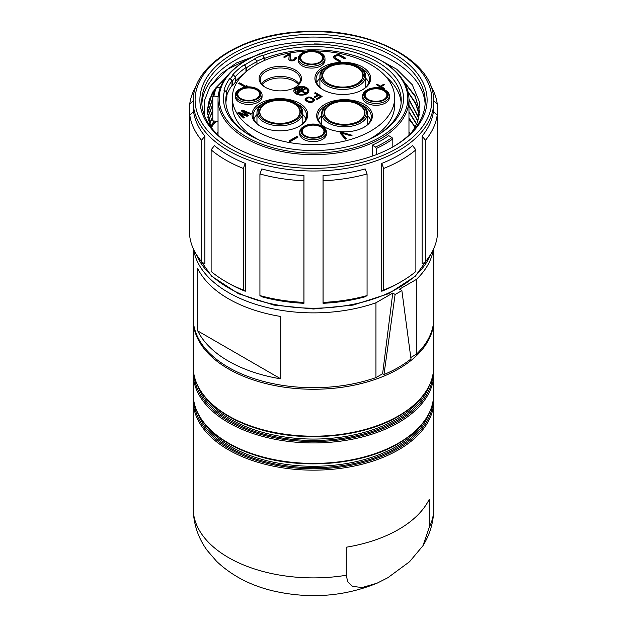 <?xml version="1.0" encoding="UTF-8"?>
<svg xmlns="http://www.w3.org/2000/svg" width="627" height="627" viewBox="0 0 627 627"><rect width="100%" height="100%" fill="white"/><g stroke="black" fill="none" stroke-linecap="round" stroke-linejoin="round"><path stroke-width="0.94" d="M380.197 137.094A94.324 54.455 180 0 1 246.803 137.094A94.324 54.455 180 0 1 246.803 60.082L246.803 60.082A94.324 54.455 180 0 1 380.197 60.082A94.324 54.455 180 0 1 380.197 137.094M224.623 90.312L223.964 90.233A90.696 52.362 180 0 1 229.913 78.273L230.517 78.438A90.029 51.978 180 0 1 233.416 74.84L232.813 74.676A90.696 52.362 180 0 1 244.318 64.73L244.796 65.004A90.029 51.978 0 0 1 255.322 58.922L254.852 58.648A90.696 52.362 180 0 1 262.972 55.105L263.301 55.442A90.029 51.978 0 0 1 383.019 65.569A90.029 51.978 0 0 1 377.156 135.338A90.029 51.978 0 0 1 249.844 135.338A90.029 51.978 0 0 1 224.623 90.312L226.872 92.435A87.733 50.654 0 0 0 225.767 100.461A87.733 50.654 0 0 0 250.659 135.808M380.197 60.082L381.004 60.553A95.469 55.121 180 0 1 408.969 99.521A95.469 55.121 180 0 1 381.004 138.496A95.469 55.121 180 0 1 276.969 150.449A95.469 55.121 180 0 1 218.031 99.521A95.469 55.121 180 0 1 245.996 60.553L246.764 60.106M245.996 60.553L246.803 60.082M372.266 156.123L372.266 145.143A95.469 55.121 0 0 0 381.004 140.683A95.469 55.121 0 0 0 388.74 135.636L392 137.517L392.815 138.928L392.815 146.953M216.323 121.238A111.316 64.267 0 0 0 212.616 125.416M412.542 123.245A111.316 64.267 0 0 0 408.969 119.53M211.315 127.594L215.617 121.16M408.969 117.884L415.082 126.92M213.972 120.995L210.75 126.693M414.925 127.21L408.969 118.472M209.551 123.864L212.796 117.202M408.969 112.233L416.461 124.122M210.891 126.983L214.34 121.035M209.771 86.996L228.244 68.915L256.153 55.348M381.051 60.576L396.766 69.284M271.13 49.933L236.41 62.982L220.594 74.166L209.669 87.161L204.222 101.276L204.551 115.76M411.829 132.14A106.355 61.399 180 0 0 418.076 119.929L419.557 102.099L412.237 84.723L396.695 69.229L374.178 56.892M226.198 77.223L215.633 88.054M215.335 88.454L209.269 99.693L207.153 111.394M404.039 82.035L415.262 96.668L419.776 112.476M425.122 103.886A111.7 64.487 180 0 0 354.365 46.21A111.7 64.487 180 0 0 234.522 60.631A111.7 64.487 0 0 0 201.878 103.886M210.962 127.124L207.145 111.104L212.357 92.428L227.476 75.624M419.416 114.804L415.615 103.016L408.044 91.863M212.796 97.914L207.294 114.216M419.8 112.28L415.137 95.837L403.216 80.687M416.594 123.832L408.969 111.653M212.796 116.622L209.442 123.574M417.801 120.737L408.969 105.414M212.796 110.383L208.43 120.455M418.742 117.711L408.969 99.176M212.796 104.153L207.717 117.335M207.772 117.625L212.796 104.733M408.969 99.764L418.671 117.994M208.517 120.745L212.796 110.971M408.969 106.002L417.7 121.027M207.318 114.514L212.796 98.494M408.224 92.655L415.591 103.557L419.361 115.07M233.847 146.757A111.7 64.487 180 0 1 201.8 101.55A111.7 64.487 180 0 1 234.522 55.952A111.7 64.487 180 0 1 356.246 41.97A111.7 64.487 180 0 1 425.2 101.55A111.7 64.487 180 0 1 393.153 146.757M233.166 53.608A113.605 65.592 180 0 1 393.834 53.608A113.605 65.592 180 0 1 393.834 146.373L393.834 146.373A113.605 65.592 180 0 1 233.166 146.373A113.605 65.592 180 0 1 233.166 53.608M422.12 136.067L422.12 263.904L425.451 261.874L425.451 140.276L422.12 136.067A120.29 69.448 180 0 0 433.414 111.739L437.238 114.874A124.107 71.65 180 0 1 425.451 140.276M415.873 149.853L412.574 145.613A120.29 69.448 0 0 1 381.725 163.428L381.725 291.265L383.669 290.05A124.107 71.65 0 0 0 401.256 281.609A124.107 71.65 0 0 0 415.873 271.46L415.873 149.853A124.107 71.65 180 0 1 383.669 168.451L383.669 290.05M401.256 281.609L398.56 283.169A120.29 69.448 180 0 1 381.725 291.265M367.069 173.977L365.188 168.937A120.29 69.448 0 0 1 323.046 175.458L323.046 303.296A120.29 69.448 0 0 0 365.188 296.775L367.069 295.583A124.107 71.65 180 0 1 323.077 302.386L323.077 180.788A124.107 71.65 180 0 0 367.069 173.977L367.069 295.583M303.923 302.386L303.923 180.788A124.107 71.65 180 0 1 259.931 173.977L261.812 168.937A120.29 69.448 0 0 0 303.954 175.458L303.954 303.296A120.29 69.448 0 0 1 261.812 296.775L259.931 295.583A124.107 71.65 180 0 0 303.923 302.386L303.954 303.296M211.127 149.853L214.426 145.613A120.29 69.448 0 0 0 245.275 163.428L245.275 291.265A120.29 69.448 0 0 1 228.44 283.169L225.744 281.609A124.107 71.65 180 0 1 211.127 271.46L211.127 149.853A124.107 71.65 180 0 0 243.331 168.451L243.331 290.05L245.275 291.265M196.188 85.962A124.107 71.65 180 0 0 189.762 103.816L189.762 114.874L193.586 111.739A120.29 69.448 0 0 0 204.88 136.067L204.88 263.904L201.549 261.874A124.107 71.65 180 0 1 189.762 236.481L189.762 114.874A124.107 71.65 180 0 0 201.549 140.276L201.549 261.874M437.238 114.874L437.238 236.481A124.107 71.65 180 0 1 425.451 261.874M193.696 249.656A120.29 69.448 0 0 0 375.949 302.778L392.753 293.075L395.112 294.439A120.29 69.448 0 0 0 401.868 290.536L399.501 289.172L416.312 279.477A120.29 69.448 0 0 0 433.304 249.656M375.949 302.778L375.949 377.603L382.619 373.747L392.753 293.075M401.868 290.536L410.983 358.942A120.29 69.448 180 0 1 383.975 374.531L395.112 294.439M383.975 374.531L382.619 373.747M410.795 357.484L416.312 354.302L416.312 279.477M375.949 377.603A120.29 69.448 180 0 1 254.515 378.779A120.29 69.448 180 0 1 193.21 318.25L193.21 248.582M433.79 248.582L433.79 318.25A120.29 69.448 180 0 1 416.312 354.302M398.56 529.494A120.29 69.448 0 0 0 429.236 499.311L429.236 527.37L422.974 545.702L409.556 561.729L387.76 577.773L377.086 583.181L362.124 587.53L352.578 586.386L347.719 581.809L346.276 575.265L346.276 547.206A120.29 69.448 0 0 0 398.56 529.494M197.764 330.938L197.764 268.575A120.29 69.448 180 0 0 280.724 316.478L280.724 378.833A120.29 69.448 0 0 1 197.764 330.938L280.724 378.833M430.812 85.962A124.107 71.65 180 0 1 437.238 103.816L437.238 225.414M433.414 100.72L437.238 103.816M381.725 163.428L383.669 168.451M323.046 303.296L323.077 302.386M323.046 175.458L323.077 180.788M259.931 173.977L259.931 295.583M303.923 180.788L303.954 175.458M243.331 290.05A124.107 71.65 180 0 1 225.744 281.609M243.331 168.451L245.275 163.428M201.549 140.276L204.88 136.067M189.762 103.816L193.586 100.72M376.349 154.634L376.349 148.434L375.526 147.031A100.054 57.762 0 0 0 392 137.517M372.266 145.143L375.526 147.031M376.349 148.434A101.198 58.429 0 0 0 392.815 138.928M330.092 45.011L329.99 44.736A100.054 57.762 0 0 0 314.393 43.945L314.362 44.133M220.242 87.733L216.581 87.365L215.453 88.18A101.198 58.429 0 0 0 212.796 96.871L212.796 120.878L218.031 121.411M216.581 87.365A100.054 57.762 0 0 0 213.932 96.049L212.796 96.871M213.932 96.049L218.18 96.48M376.341 135.808A87.733 50.654 0 0 0 401.233 100.461A87.733 50.654 0 0 0 354.678 55.732A87.733 50.654 0 0 0 264.422 58.476L263.301 55.442M264.092 60.647L264.092 58.139L262.972 55.105M264.422 58.476L264.422 60.498M385.895 76.643A87.733 50.654 180 0 1 401.139 102.859M225.861 102.859A87.733 50.654 180 0 1 226.872 97.24L226.872 92.435M226.872 95.085A88.407 51.038 180 0 1 231.99 85.499L232.593 85.664A87.733 50.654 180 0 1 235.501 82.066L235.501 77.27L233.416 74.84M235.501 81.236A88.407 51.038 180 0 1 243.605 74.01M368.135 139.899A81.149 46.853 0 0 0 370.878 138.387A81.149 46.853 0 0 0 394.649 105.258L394.649 97.812A81.149 46.853 0 0 0 315.89 50.983M306.721 51.124A81.149 46.853 0 0 0 256.122 64.683A81.149 46.853 0 0 0 232.351 97.812L232.351 105.258A81.149 46.853 0 0 0 258.865 139.899M256.725 61.336A88.407 51.038 180 0 1 264.092 58.139M255.322 58.922L256.952 61.728L256.952 64.205M256.952 61.728A87.733 50.654 0 0 0 246.419 67.81L246.419 71.447M245.949 71.854L245.949 67.536L244.318 64.73M246.419 67.81L244.796 65.004M235.133 76.839A88.407 51.038 180 0 1 245.949 67.536M235.501 77.27A87.733 50.654 180 0 0 232.593 80.867L232.593 85.664M231.99 85.499L231.99 80.703L229.913 78.273M232.593 80.867L230.517 78.438M226.339 91.934A88.407 51.038 180 0 1 231.99 80.703M232.351 97.812A81.149 46.853 0 0 0 282.448 141.091A81.149 46.853 0 0 0 370.878 130.941A81.149 46.853 0 0 0 394.649 97.812M304.456 126.105L303.64 126.576A13.363 7.72 0 0 0 299.73 132.031L299.73 133.896A13.363 7.72 0 0 0 303.64 139.359A13.363 7.72 0 0 0 318.21 141.028A13.363 7.72 0 0 0 326.463 133.896L326.463 132.031A13.363 7.72 0 0 0 322.544 126.576L321.737 126.105A12.219 7.054 0 0 0 304.456 126.105A12.219 7.054 0 0 0 304.456 136.083A12.219 7.054 0 0 0 321.737 136.083A12.219 7.054 0 0 0 321.737 126.105L322.544 126.576M240.055 88.924L239.24 89.395A13.363 7.72 0 0 0 235.329 94.849L235.329 96.715A13.363 7.72 0 0 0 239.24 102.177A13.363 7.72 0 0 0 253.81 103.847A13.363 7.72 0 0 0 262.062 96.715L262.062 94.849A13.363 7.72 0 0 0 258.144 89.395L257.336 88.924A12.219 7.054 0 0 0 240.055 88.924A12.219 7.054 0 0 0 240.055 98.901A12.219 7.054 0 0 0 257.336 98.901A12.219 7.054 0 0 0 257.336 88.924L258.144 89.395M302.966 52.597L302.159 53.068A13.363 7.72 0 0 0 298.248 58.523L298.248 60.396A13.363 7.72 0 0 0 302.159 65.851A13.363 7.72 0 0 0 316.721 67.52A13.363 7.72 0 0 0 324.974 60.396L324.974 58.523A13.363 7.72 0 0 0 321.063 53.068L320.248 52.597A12.219 7.054 0 0 0 302.966 52.597A12.219 7.054 0 0 0 302.966 62.575A12.219 7.054 0 0 0 320.248 62.575A12.219 7.054 0 0 0 320.248 52.597L321.063 53.068M367.367 89.779L366.56 90.249A13.363 7.72 0 0 0 362.641 95.704L362.641 97.577A13.363 7.72 0 0 0 366.56 103.032A13.363 7.72 0 0 0 381.122 104.701A13.363 7.72 0 0 0 389.375 97.577L389.375 95.704A13.363 7.72 0 0 0 385.464 90.249L384.649 89.779A12.219 7.054 0 0 0 367.367 89.779A12.219 7.054 0 0 0 367.367 99.756A12.219 7.054 0 0 0 384.649 99.756A12.219 7.054 0 0 0 384.649 89.779L385.464 90.249M295.999 93.878A7.563 4.365 0 0 0 304.244 94.826A7.563 4.365 0 0 0 308.907 90.797A7.563 4.365 0 0 0 306.697 87.709A7.563 4.365 0 0 0 298.452 86.761A7.563 4.365 0 0 0 293.789 90.797A7.563 4.365 0 0 0 295.999 93.878M265.299 69.981A21.193 12.234 180 0 1 295.27 69.981A21.193 12.234 180 0 1 295.27 87.286L295.27 87.286A21.193 12.234 180 0 1 265.299 87.286A21.193 12.234 180 0 1 265.299 69.981M260.174 103.345A27.878 16.09 180 0 1 299.596 103.345A27.878 16.09 180 0 1 299.596 126.105L299.596 126.105A27.878 16.09 180 0 1 260.174 126.105A27.878 16.09 180 0 1 260.174 103.345M324.841 104.356A27.878 16.09 180 0 1 364.263 104.356A27.878 16.09 180 0 1 364.263 127.116L364.263 127.116A27.878 16.09 180 0 1 324.841 127.116A27.878 16.09 180 0 1 324.841 104.356M323.085 67.018A27.878 16.09 180 0 1 362.508 67.018A27.878 16.09 180 0 1 362.508 89.779L362.508 89.779A27.878 16.09 180 0 1 323.085 89.779A27.878 16.09 180 0 1 323.085 67.018M334.457 58.742L339.803 61.83L340.814 61.242L334.951 57.66L335.437 56.187L338.658 55.521L344.866 58.907L345.877 58.319L340.532 55.239L337.114 54.627L333.729 56.179L333.415 57.559L334.457 58.742M241.34 110.846L246.192 115.102L238.824 112.304L237.562 113.032L243.864 118.119L244.804 117.578L239.961 113.691L247.014 116.301L248.268 115.58L243.738 111.504L250.479 114.302L251.419 113.761L242.602 110.117L241.34 110.846M339.936 132.932L345.336 139.17L346.347 138.583L341.644 133.143L351.073 135.855L352.084 135.267L341.284 132.156L339.936 132.932M378.974 87.921L380.479 87.051L383.7 88.909L384.484 88.454L381.271 86.597L384.414 84.778L383.614 84.316L380.464 86.134L377.242 84.277L376.459 84.731L379.672 86.589L377.619 87.772M247.673 86.879L247.571 86.212L246.192 85.421L246.387 86.698L239.663 82.819L238.652 83.407L245.157 87.161M294.275 59.275L292.582 60.051L290.536 59.839L290.599 54.032L289.737 53.538L283.663 57.041L284.525 57.543L289.251 54.808L288.82 59.44L289.87 60.623L292.088 60.937L294.298 60.255L295.975 59.087L296.297 57.708L295.772 57.214L294.933 57.7L293.938 60.404M296.83 136.451L288.953 140.997L290.105 141.663L297.982 137.117L296.83 136.451L296.83 137.384L289.768 141.467M314.55 93.086L317.709 94.912L314.049 97.028L314.911 97.522L318.571 95.414L320.436 96.487L316.22 98.925L317.074 99.427L322.137 96.503L315.389 92.6L314.55 93.086M313.704 101.37L314.535 100.391L314.229 99.238L310.639 97.169L307.802 97.154L304.988 99.105L305.874 100.751L308.892 102.326L311.729 102.342L313.704 101.37M299.73 132.031A13.363 7.72 0 0 0 303.64 137.485A13.363 7.72 0 0 0 318.21 139.155A13.363 7.72 0 0 0 326.463 132.031M321.063 135.691A11.262 6.505 180 0 1 305.13 135.691A11.262 6.505 180 0 1 305.13 126.497A11.262 6.505 180 0 1 321.063 126.497A11.262 6.505 180 0 1 321.063 135.691L321.063 135.691M305.263 135.769A10.886 6.286 180 0 1 302.214 131.404A10.886 6.286 180 0 1 305.396 126.96A10.886 6.286 180 0 1 317.262 125.596A10.886 6.286 180 0 1 323.979 131.404A10.886 6.286 180 0 1 320.922 135.769M235.329 94.849A13.363 7.72 0 0 0 239.24 100.304A13.363 7.72 0 0 0 253.81 101.974A13.363 7.72 0 0 0 262.062 94.849M256.662 98.51A11.262 6.505 180 0 1 240.729 98.51A11.262 6.505 180 0 1 240.729 89.316A11.262 6.505 180 0 1 256.662 89.316A11.262 6.505 180 0 1 256.662 98.51L256.662 98.51M240.862 98.588A10.886 6.286 180 0 1 237.813 94.222A10.886 6.286 180 0 1 240.995 89.779A10.886 6.286 180 0 1 252.861 88.415A10.886 6.286 180 0 1 259.578 94.222A10.886 6.286 180 0 1 256.521 98.588M298.248 58.523A13.363 7.72 0 0 0 302.159 63.978A13.363 7.72 0 0 0 316.721 65.655A13.363 7.72 0 0 0 324.974 58.523M303.64 52.989A11.262 6.505 180 0 1 319.574 52.989A11.262 6.505 180 0 1 319.574 62.183L319.574 62.183A11.262 6.505 180 0 1 303.64 62.183A11.262 6.505 180 0 1 303.64 52.989M303.781 62.261A10.886 6.286 180 0 1 300.725 57.896A10.886 6.286 180 0 1 303.915 53.46A10.886 6.286 180 0 1 315.773 52.096A10.886 6.286 180 0 1 322.49 57.896A10.886 6.286 180 0 1 319.441 62.261M362.641 95.704A13.363 7.72 0 0 0 366.56 101.159A13.363 7.72 0 0 0 381.122 102.836A13.363 7.72 0 0 0 389.375 95.704M368.041 90.17A11.262 6.505 180 0 1 383.975 90.17A11.262 6.505 180 0 1 383.975 99.372L383.975 99.372A11.262 6.505 180 0 1 368.041 99.372A11.262 6.505 180 0 1 368.041 90.17M368.182 99.442A10.886 6.286 180 0 1 365.126 95.085A10.886 6.286 180 0 1 368.315 90.641A10.886 6.286 180 0 1 380.174 89.277A10.886 6.286 180 0 1 386.89 95.085A10.886 6.286 180 0 1 383.842 99.442M304.957 87.898A7.563 4.365 180 0 1 306.697 88.642A7.563 4.365 180 0 1 308.868 91.26M293.828 91.26A7.563 4.365 180 0 1 297.739 87.898M295.16 90.797A6.184 3.574 0 0 0 296.971 93.321A6.184 3.574 0 0 0 303.719 94.097A6.184 3.574 0 0 0 307.536 90.797A6.184 3.574 0 0 0 305.725 88.266A6.184 3.574 0 0 0 298.985 87.498A6.184 3.574 0 0 0 295.16 90.797L295.16 91.73A6.184 3.574 0 0 0 296.971 94.254A6.184 3.574 0 0 0 297.739 94.63M304.957 94.63A6.184 3.574 0 0 0 307.536 91.73L307.536 90.797M305.725 88.83L304.996 88.407L297.214 92.898L297.95 93.321L301.469 91.283L304.871 93.251L305.6 92.827L302.198 90.86L305.725 88.83M302.81 88.548L302.081 88.125L296.728 91.213L297.464 91.636L302.81 88.548M299.894 88.266L299.165 87.851L296.242 89.528L296.971 89.951L299.894 88.266M304.996 88.407L304.996 89.253M302.198 90.86L302.198 91.707M301.548 91.33L302.198 90.954M302.081 88.125L302.081 88.971M299.165 87.851L299.165 88.689M265.715 87.521A20.048 11.576 180 0 1 260.236 79.566A20.048 11.576 180 0 1 266.114 71.384A20.048 11.576 180 0 1 287.958 68.876A20.048 11.576 180 0 1 300.333 79.566A20.048 11.576 180 0 1 294.855 87.521M261.608 83.775A20.048 11.576 180 0 1 266.114 79.801A20.048 11.576 0 0 1 298.961 83.775M298.374 84.559A20.048 11.576 0 0 0 294.463 81.361A20.048 11.576 0 0 0 262.196 84.559M260.581 126.34A26.734 15.432 180 0 1 253.151 115.658A26.734 15.432 180 0 1 260.981 104.748A26.734 15.432 180 0 1 262.439 103.964M297.323 103.964A26.734 15.432 180 0 1 306.611 115.658A26.734 15.432 180 0 1 299.181 126.34M256.968 114.569A26.734 15.432 0 0 0 253.817 119.091M302.794 114.569A26.734 15.432 180 0 1 305.945 119.091M302.7 123.691A22.909 13.23 0 0 0 302.794 122.516L302.794 112.539A22.909 13.23 0 0 0 296.085 103.189L295.27 102.718A21.765 12.564 0 0 0 264.492 102.718A21.765 12.564 0 0 0 264.492 120.494A21.765 12.564 0 0 0 295.27 120.494A21.765 12.564 0 0 0 295.27 102.718L296.085 103.189M264.492 102.718L263.677 103.189A22.909 13.23 0 0 0 256.968 112.539L256.968 122.516A22.909 13.23 0 0 0 257.062 123.691M256.968 112.539A22.909 13.23 0 0 0 263.677 121.897A22.909 13.23 0 0 0 288.647 124.765A22.909 13.23 0 0 0 302.794 112.539M294.329 103.267A20.432 11.795 180 0 1 294.329 119.945A20.432 11.795 180 0 1 265.433 119.945L265.433 119.945A20.432 11.795 180 0 1 265.433 103.267A20.432 11.795 180 0 1 294.329 103.267M265.574 120.023A20.048 11.576 180 0 1 259.837 111.919A20.048 11.576 180 0 1 272.212 101.221A20.048 11.576 180 0 1 294.055 103.729A20.048 11.576 180 0 1 299.933 111.919A20.048 11.576 180 0 1 294.188 120.023M325.256 127.352A26.734 15.432 180 0 1 317.818 116.669A26.734 15.432 180 0 1 325.648 105.759A26.734 15.432 180 0 1 327.106 104.975M361.998 104.975A26.734 15.432 180 0 1 371.286 116.669A26.734 15.432 180 0 1 363.848 127.352M321.643 115.58A26.734 15.432 0 0 0 318.492 120.102M367.461 115.58A26.734 15.432 180 0 1 370.612 120.102M367.375 124.71A22.909 13.23 0 0 0 367.461 123.535L367.461 113.558A22.909 13.23 0 0 0 360.752 104.2L359.945 103.737A21.765 12.564 0 0 0 329.159 103.737A21.765 12.564 0 0 0 329.159 121.505A21.765 12.564 0 0 0 359.945 121.505A21.765 12.564 0 0 0 359.945 103.737L360.752 104.2M329.159 103.737L328.352 104.2A22.909 13.23 0 0 0 321.643 113.558L321.643 123.535A22.909 13.23 0 0 0 321.729 124.71M321.643 113.558A22.909 13.23 0 0 0 328.352 122.908A22.909 13.23 0 0 0 353.322 125.776A22.909 13.23 0 0 0 367.461 113.558M358.997 104.278A20.432 11.795 180 0 1 358.997 120.956A20.432 11.795 180 0 1 330.108 120.956L330.108 120.956A20.432 11.795 180 0 1 330.108 104.278A20.432 11.795 180 0 1 358.997 104.278M330.241 121.035A20.048 11.576 180 0 1 324.504 112.931A20.048 11.576 180 0 1 336.879 102.24A20.048 11.576 180 0 1 358.73 104.748A20.048 11.576 180 0 1 364.6 112.931A20.048 11.576 180 0 1 358.863 121.035M323.501 90.014A26.734 15.432 180 0 1 316.063 79.339A26.734 15.432 180 0 1 323.893 68.421A26.734 15.432 180 0 1 325.35 67.645M360.243 67.645A26.734 15.432 180 0 1 369.53 79.339A26.734 15.432 180 0 1 362.092 90.014M319.888 78.25A26.734 15.432 0 0 0 316.737 82.764M365.713 78.25A26.734 15.432 180 0 1 368.856 82.764M365.619 87.372A22.909 13.23 0 0 0 365.713 86.197L365.713 76.22A22.909 13.23 0 0 0 358.997 66.862L358.189 66.399A21.765 12.564 0 0 0 327.404 66.399A21.765 12.564 0 0 0 327.404 84.167A21.765 12.564 0 0 0 358.189 84.167A21.765 12.564 0 0 0 358.189 66.399L358.997 66.862M327.404 66.399L326.596 66.862A22.909 13.23 0 0 0 319.888 76.22L319.888 86.197A22.909 13.23 0 0 0 319.974 87.372M319.888 76.22A22.909 13.23 0 0 0 326.596 85.57A22.909 13.23 0 0 0 351.567 88.438A22.909 13.23 0 0 0 365.713 76.22M357.241 66.94A20.432 11.795 180 0 1 357.241 83.618A20.432 11.795 180 0 1 328.352 83.626A20.432 11.795 180 0 1 328.352 83.618A20.432 11.795 180 0 1 328.352 66.94A20.432 11.795 180 0 1 357.241 66.94M328.485 83.697A20.048 11.576 180 0 1 322.748 75.593A20.048 11.576 180 0 1 335.124 64.902A20.048 11.576 180 0 1 356.975 67.41A20.048 11.576 180 0 1 362.845 75.593A20.048 11.576 180 0 1 357.108 83.697M336.448 55.685L334.403 56.524L333.446 57.613M345.069 58.789L339.223 55.717M334.771 57.167L335.469 59.095L340.006 61.712M333.729 56.179L333.729 57.112M334.403 55.591L334.403 56.524M335.077 55.2L335.077 56.14M336.088 54.815L336.088 55.748M337.114 54.627L337.114 55.489M338.478 54.635L338.478 55.497M339.505 54.839L339.505 55.772M340.532 55.239L340.532 56.171M334.951 57.66L334.951 58.601M335.469 58.162L335.469 59.095M246.192 115.102L246.192 116.003M242.602 110.117L242.602 111.057L241.983 111.41M243.738 111.528L242.602 111.057M243.738 111.504L243.738 112.437L247.634 115.94M239.961 113.691L239.961 114.623L244.13 117.97M238.824 112.304L238.236 113.573M241.85 114.388L238.824 113.236M341.284 132.156L341.284 133.089L340.477 133.559M341.644 133.143L341.644 134.076L345.806 138.896M383.614 84.316L383.614 85.248M381.271 87.514L381.271 86.597L380.487 87.059L379.672 86.62L379.672 87.521M380.464 86.134L380.464 87.067M377.242 84.277L377.242 85.186M239.663 82.819L239.459 83.869M245.47 87.106L239.663 83.752M247.571 86.212L247.571 86.887M247.156 86.91L246.348 86.448M293.601 59.659L293.601 60.545M294.949 58.687L294.275 60.208M295.113 58.193L294.949 59.62M295.772 57.214L295.772 58.146L295.113 58.53M296.297 57.708L296.297 58.523M296.25 58.601L295.772 58.146M289.251 54.808L288.89 59.628M289.737 53.538L289.737 54.471L284.47 57.512M290.528 54.925L289.737 54.471M290.183 59.251L290.536 60.78L290.536 59.839M290.881 60.043L290.881 60.929M291.735 60.145L291.735 60.929M292.582 60.051L292.582 60.843M317.709 94.912L317.709 95.853L314.856 97.491M315.389 92.6L315.357 93.556M321.33 96.966L315.389 93.541M320.436 96.487L320.436 97.428L317.027 99.395M305.271 98.611L305.075 99.881M305.827 98.126L305.271 99.544M306.956 97.475L306.956 98.408L305.827 99.058M307.802 97.154L307.802 97.977L309.942 97.741L313.241 99.646L313.257 100.469L311.713 101.527L311.713 102.35M308.649 96.989L308.649 97.718M309.785 96.997L309.785 97.718M310.639 97.169L310.639 97.984M311.501 97.498L311.298 98.361M313.657 98.745L313.657 99.677L311.501 98.439M314.229 99.238L314.229 100.179L313.657 99.677M314.527 99.732L314.527 100.414M313.398 100.054L313.257 101.402L312.27 102.138M308.233 102.076L306.133 100.375L306.266 99.027L307.81 97.969M312.842 100.876L312.842 101.809M311.713 101.527L308.876 101.503L306.133 99.434M311.008 101.762L311.008 102.475M310.302 101.84L310.302 102.499M309.589 101.754L309.589 102.467M308.876 101.503L308.876 102.319M306.721 100.265L306.721 101.198M306.282 99.85L306.282 100.782M313.257 100.469L313.257 101.402M431.509 94.567A118.378 68.343 180 0 1 431.509 105.414A118.378 68.343 180 0 1 251.615 158.255A118.378 68.343 180 0 1 251.615 41.727A118.378 68.343 180 0 1 431.509 94.567M433.414 96.041A120.29 69.448 180 0 1 433.79 101.55A120.29 69.448 180 0 1 433.414 107.06A120.29 69.448 180 0 1 308.719 170.944A120.29 69.448 180 0 1 193.21 101.55L193.21 112.053M196.47 254.797A120.29 69.448 0 0 0 313.5 308.194A120.29 69.448 0 0 0 430.53 254.797M433.79 366.756C433.241 386.154 421.422 402.699 398.317 416.383C362.03 437.991 300.842 442.999 255.659 428.092C217.851 416.336 192.842 392.04 193.21 366.756A120.29 69.448 180 0 0 267.47 430.914A120.29 69.448 180 0 0 398.56 415.858A120.29 69.448 180 0 0 433.79 366.756L433.79 319.809A120.29 69.448 180 0 1 398.56 368.919A120.29 69.448 180 0 1 267.47 383.975A120.29 69.448 180 0 1 193.21 319.809L193.218 319.025M204.896 396.867A117.233 67.685 0 0 0 396.397 419.244A117.233 67.685 0 0 0 422.104 396.867M197.811 385.95A118.08 68.178 0 0 0 279.532 437.583A118.08 68.178 0 0 0 397.001 420.498A118.08 68.178 0 0 0 429.189 385.95M432.826 375.612A119.444 68.962 180 0 1 397.957 421.344A119.444 68.962 180 0 1 270.221 436.854A119.444 68.962 180 0 1 194.174 375.612M433.79 373.488A120.29 69.448 180 0 1 398.56 422.598A120.29 69.448 180 0 1 267.47 437.654A120.29 69.448 180 0 1 193.21 373.488L193.21 393.968A120.29 69.448 180 0 0 267.47 458.133A120.29 69.448 180 0 0 398.56 443.077A120.29 69.448 180 0 0 433.79 393.968L433.649 370.118M422.104 424.087A117.233 67.685 180 0 1 396.397 446.463A117.233 67.685 180 0 1 204.896 424.087M429.189 413.169A118.08 68.178 180 0 1 397.001 447.709A118.08 68.178 180 0 1 279.532 464.795A118.08 68.178 180 0 1 197.811 413.169M194.174 402.824A119.444 68.962 0 0 0 270.221 464.074A119.444 68.962 0 0 0 397.957 448.564A119.444 68.962 0 0 0 432.826 402.824M193.351 397.338L193.21 400.708A120.29 69.448 0 0 0 267.47 464.866A120.29 69.448 0 0 0 398.56 449.81A120.29 69.448 0 0 0 433.79 400.708L433.649 397.338M433.79 400.708L433.79 508.45A120.29 69.448 180 0 1 429.236 527.37M377.086 583.181C344.341 596.504 309.95 599.138 273.913 591.089C251.098 585.798 231.998 575.884 216.613 561.353L207.137 550.357C198.085 537.872 193.445 523.898 193.21 508.45A120.29 69.448 0 0 0 346.276 575.265M218.031 135.024L218.031 99.521M408.969 135.024L408.969 99.521M216.723 133.747L218.031 132.093M408.969 132.093L410.277 133.747M193.21 101.55C192.136 66.352 240.909 35.065 299.549 31.765C364.499 26.405 429.597 56.869 433.398 95.868L433.79 112.053M430.812 254.327L415.325 276.241L388.442 293.757L353.197 305.083L313.508 309.001L273.811 305.083L238.558 293.757L211.675 276.241L196.188 254.327M433.79 319.809L433.782 319.025M193.21 366.756L193.21 319.809M433.79 393.968C433.241 413.365 421.422 429.91 398.317 443.602C362.03 465.21 300.842 470.211 255.659 455.304C217.851 443.548 192.842 419.259 193.21 393.968M193.351 370.118L193.21 373.488M193.21 508.45L193.21 400.708M433.79 508.45C433.649 521.891 430.044 534.314 422.974 545.702"/></g></svg>
